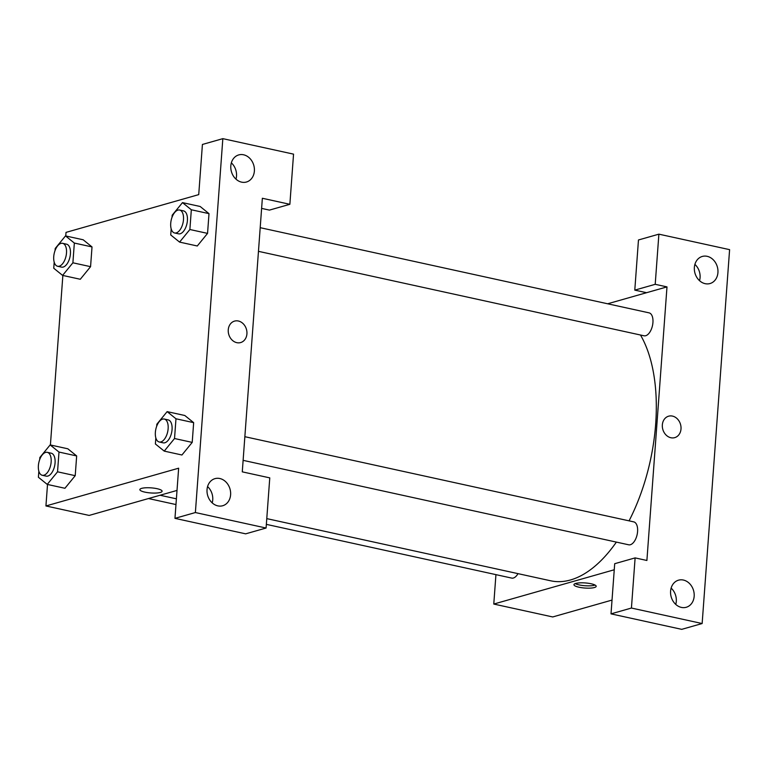 <?xml version="1.0" encoding="UTF-8"?>
<svg xmlns="http://www.w3.org/2000/svg" width="768" height="768" viewBox="0 0 768 768"><rect width="100%" height="100%" fill="white"/><g stroke="black" fill="none" stroke-linecap="round" stroke-linejoin="round"><path stroke-width="1.15" d="M607.651 303.782L646.57 292.704L634.79 290.131L638.467 239.971L658.886 234.163L729.6 249.648L702.144 623.539L681.725 629.347L611.011 613.862L631.43 608.045L702.144 623.539M612.029 600.077L552.701 616.954L493.776 604.051L495.936 574.637M699.542 280.685A14.093 11.626 74.1 0 0 694.896 264.384M707.155 256.32A14.093 11.626 74.1 0 0 702.298 256.445A14.093 11.626 74.1 0 0 694.973 273.178A14.093 11.626 74.1 0 0 710.006 283.546A14.093 11.626 74.1 0 0 717.888 269.683A14.093 11.626 74.1 0 0 707.155 256.32M634.79 290.131L655.21 284.314L658.886 234.163M646.57 292.704L666.989 286.896L655.21 284.314M666.989 286.896L646.896 560.477L635.117 557.894L614.698 563.702L611.011 613.862M675.763 604.416A14.093 11.626 74.1 0 0 671.126 588.115M681.37 607.402A14.093 11.626 74.1 0 0 686.237 607.277A14.093 11.626 74.1 0 0 693.562 590.544A14.093 11.626 74.1 0 0 678.518 580.176A14.093 11.626 74.1 0 0 670.637 594.038A14.093 11.626 74.1 0 0 681.37 607.402M635.117 557.894L631.43 608.045M670.877 437.741A11.155 9.206 -105.9 0 1 662.381 427.152A11.155 9.206 -105.9 0 1 668.621 416.189A11.155 9.206 -105.9 0 1 680.525 424.397A11.155 9.206 -105.9 0 1 674.726 437.645A11.155 9.206 -105.9 0 1 670.877 437.741M674.726 437.645A11.155 9.206 74.1 0 0 680.525 424.397A11.155 9.206 74.1 0 0 668.621 416.189M591.13 583.766A11.155 2.554 4.2 0 1 596.189 586.301A11.155 2.554 4.2 0 1 584.88 588.038A11.155 2.554 4.2 0 1 573.946 584.669A11.155 2.554 4.2 0 1 579.84 582.864A11.155 2.554 4.2 0 1 591.13 583.766M614.256 569.77L493.776 604.051M575.222 583.613A11.155 2.554 -175.8 0 0 585.053 585.734A11.155 2.554 -175.8 0 0 595.075 585.072M517.997 573.638A11.741 6.067 102.4 0 1 511.699 578.093L266.362 524.362M244.858 436.694L633.715 521.866A11.741 6.067 102.4 0 1 637.584 531.523A11.741 6.067 102.4 0 1 628.694 544.8L243.12 460.349M260.198 227.683L649.066 312.854A11.741 6.067 102.4 0 1 652.934 322.502A11.741 6.067 102.4 0 1 644.035 335.789L258.461 251.338M640.483 335.011A138.547 71.568 102.4 0 1 655.67 424.051A138.547 71.568 102.4 0 1 629.069 520.848M616.368 542.102A138.547 71.568 102.4 0 1 550.742 580.81L266.774 518.621M242.275 471.85L262.358 198.269L289.862 204.298L293.549 154.138L222.835 138.653L195.379 512.544L266.083 528.029L269.77 477.869L242.275 471.85M177.014 490.426L89.146 515.424L45.936 505.958L47.51 484.464M236.794 342.662A11.155 9.206 -105.9 0 1 228.298 332.083A11.155 9.206 -105.9 0 1 234.538 321.11A11.155 9.206 -105.9 0 1 246.442 329.318A11.155 9.206 -105.9 0 1 240.643 342.566A11.155 9.206 -105.9 0 1 236.794 342.662M241.594 182.141A14.093 11.626 -105.9 0 1 230.861 168.768A14.093 11.626 -105.9 0 1 238.742 154.915A14.093 11.626 -105.9 0 1 253.776 165.283A14.093 11.626 -105.9 0 1 246.451 182.016A14.093 11.626 -105.9 0 1 241.594 182.141M217.824 505.872A14.093 11.626 -105.9 0 1 207.082 492.499A14.093 11.626 -105.9 0 1 214.963 478.646A14.093 11.626 -105.9 0 1 230.006 489.014A14.093 11.626 -105.9 0 1 222.682 505.747A14.093 11.626 -105.9 0 1 217.824 505.872M240.634 342.566A11.155 9.206 74.1 0 0 246.442 329.318A11.155 9.206 74.1 0 0 234.528 321.11M235.987 179.155A14.093 11.626 74.1 0 0 231.341 162.854M212.208 502.886A14.093 11.626 74.1 0 0 207.571 486.586M266.083 528.029L245.674 533.837L174.96 518.352L178.646 468.192L45.936 505.958M174.96 518.352L195.379 512.544M222.835 138.653L202.416 144.461L198.73 194.621L66.019 232.387L65.76 235.968M261.619 208.397L269.443 210.106L289.862 204.298M191.328 209.77L209.002 213.638L207.552 233.386L197.27 246L207.552 233.386L209.002 213.638L200.16 206.486L182.486 202.618L191.328 209.77L189.878 229.507L179.578 242.102L170.736 234.96L171.187 228.864M74.342 243.053L92.016 246.931L90.566 266.669L80.275 279.283L90.566 266.669L92.016 246.931L83.174 239.779L65.491 235.91L74.342 243.053L72.893 262.8L62.592 275.395L53.75 268.243L54.192 262.147M39.696 459.571L39.85 457.517L50.141 444.922L67.824 448.79L76.666 455.942L75.216 475.68L64.925 488.304M175.978 418.781L193.661 422.65L192.211 442.397L181.92 455.011L192.211 442.397L193.661 422.65L184.81 415.498L167.136 411.629L175.978 418.781L174.528 438.518L164.237 451.114L155.386 443.971L155.837 437.875M50.41 444.979L62.861 275.453M157.037 488.688A11.155 2.554 4.2 0 1 162.106 491.232A11.155 2.554 4.2 0 1 150.797 492.96A11.155 2.554 4.2 0 1 139.853 489.59A11.155 2.554 4.2 0 1 145.757 487.786A11.155 2.554 4.2 0 1 157.037 488.688M139.853 489.59A11.155 2.554 -175.8 0 0 150.797 492.95A11.155 2.554 -175.8 0 0 162.106 491.222M50.141 444.922L58.992 452.064L57.542 471.811L47.242 484.406L38.4 477.254L38.851 471.168M42.259 475.277L46.186 476.131A11.741 6.067 -77.6 0 0 47.856 476.064A11.741 6.067 -77.6 0 0 54.902 464.4A11.741 6.067 -77.6 0 0 51.206 453.197L47.28 452.333A11.741 6.067 -77.6 0 0 38.842 462.509A11.741 6.067 -77.6 0 0 42.259 475.277A11.741 6.067 -77.6 0 0 43.93 475.2A11.741 6.067 -77.6 0 0 50.976 463.546A11.741 6.067 -77.6 0 0 47.28 452.333M58.992 452.064L76.666 455.942L75.216 475.68L64.925 488.275L47.242 484.406M57.542 471.811L75.216 475.68M55.046 250.56L55.2 248.506L65.491 235.91M57.6 266.256L61.536 267.12A11.741 6.067 -77.6 0 0 63.206 267.053A11.741 6.067 -77.6 0 0 70.253 255.389A11.741 6.067 -77.6 0 0 66.557 244.186L62.63 243.322A11.741 6.067 -77.6 0 0 54.192 253.498A11.741 6.067 -77.6 0 0 57.6 266.256A11.741 6.067 -77.6 0 0 59.28 266.189A11.741 6.067 -77.6 0 0 66.326 254.525A11.741 6.067 -77.6 0 0 62.63 243.322M72.893 262.8L90.566 266.669M62.592 275.395L80.275 279.264M156.691 426.278L156.835 424.224L167.136 411.629M159.245 441.984L163.171 442.838A11.741 6.067 -77.6 0 0 164.842 442.771A11.741 6.067 -77.6 0 0 171.888 431.117A11.741 6.067 -77.6 0 0 168.192 419.904L164.266 419.04A11.741 6.067 -77.6 0 0 155.827 429.216A11.741 6.067 -77.6 0 0 159.245 441.984A11.741 6.067 -77.6 0 0 160.915 441.917A11.741 6.067 -77.6 0 0 167.962 430.253A11.741 6.067 -77.6 0 0 164.266 419.04M174.528 438.518L192.211 442.397M164.237 451.114L181.91 454.992M172.032 217.267L172.186 215.213L182.486 202.618M174.595 232.973L178.522 233.827A11.741 6.067 -77.6 0 0 180.192 233.76A11.741 6.067 -77.6 0 0 187.238 222.096A11.741 6.067 -77.6 0 0 183.542 210.893L179.616 210.029A11.741 6.067 -77.6 0 0 171.178 220.205A11.741 6.067 -77.6 0 0 174.595 232.973A11.741 6.067 -77.6 0 0 176.266 232.896A11.741 6.067 -77.6 0 0 183.312 221.242A11.741 6.067 -77.6 0 0 179.616 210.029M189.878 229.507L207.552 233.386M179.578 242.102L197.261 245.981M160.061 495.245L176.39 498.826M175.968 504.557L148.483 498.538"/></g></svg>
